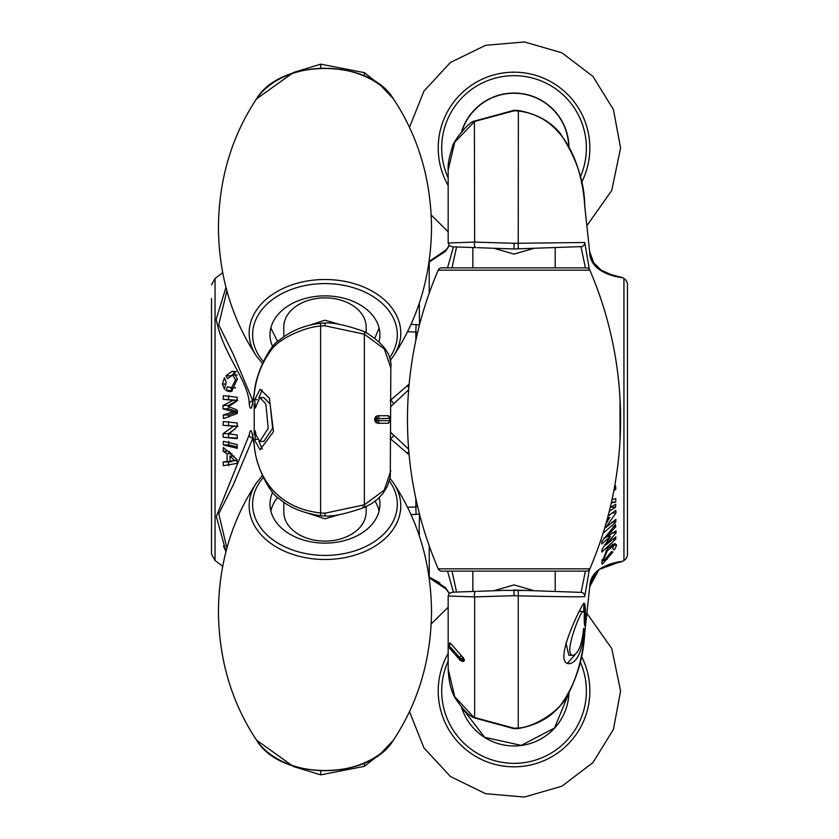 <?xml version="1.0" encoding="UTF-8"?>
<svg xmlns="http://www.w3.org/2000/svg" width="839" height="839" viewBox="0 0 839 839"><rect width="100%" height="100%" fill="white"/><g stroke="black" fill="none" stroke-linecap="round" stroke-linejoin="round"><path stroke-width="1.26" d="M390.827 470.763L384.241 490.175L364.357 504.805L364.357 334.195A3.786 1.217 -67.4 0 0 364.241 331.541C383.339 342.679 392.201 354.803 390.827 367.902L384.325 348.94L364.357 334.195L324.966 325.805L320.739 326.035C304.977 326.885 277.51 339.071 270.473 351.122C261.411 363.727 256.01 377.969 254.269 393.837C252.256 408.551 250.588 412.022 249.267 404.262C248.973 381.011 222.912 354.907 216.189 319.271L225.964 287.42M222.671 272.717L215.057 278.485L215.057 560.515L211.522 554.128L211.522 298.495M419.259 534.873L419.5 533.866M439.919 582.969L432.064 578.69M513.416 590.058L514.034 590.037L514.034 591.621M618.679 562.319L601.532 568.59C597.41 568.905 593.446 575.135 589.66 587.258L591.6 580.546L594.882 574.484M419.049 535.02L419.5 514.097L411.068 514.674M411.068 324.326L419.5 324.892L419.259 304.127M419.5 306.508L419.049 303.98M514.034 247.379L514.034 248.963L503.851 248.606M598.92 569.566L589.733 586.702C590.027 566.524 616.088 562.046 622.811 561.249L623.943 560.515A7.561 7.561 0 0 0 627.478 554.128L627.478 284.872A7.561 7.561 0 0 0 623.943 278.485L622.811 277.751C615.962 276.933 590.027 272.413 589.733 252.298L589.869 252.896M613.278 563.745L621.793 561.731L618.658 561.962M429.033 262.146L445.488 251.343L449.284 245.691M447.544 267.872L453.438 246.844M448.173 170.548L448.173 243.006L474.643 242.104L514.034 243.3L584.731 242.502A3.786 3.755 88 0 1 581.123 246.624L514.034 248.963L477.506 247.683M453.228 246.834L476.091 247.641A3.786 1.835 92 0 1 474.643 242.104L474.381 121.099C468.267 121.833 451.623 143.626 452.273 147.465C449.085 157.155 447.711 164.675 448.173 170.013L454.759 142.21L474.643 121.456L514.034 110.8L518.261 110.989C565.643 116.621 582.591 167.569 584.731 206.205L589.733 252.298A3.786 3.513 -12.5 0 0 589.66 251.742L593.802 262.932L601.364 270.305L611.295 274.657L622.811 277.751M429.222 293.115L429.222 262.041A3.786 3.052 -115.4 0 1 430.575 260.52L446.264 249.791L449.159 245.554L446.264 249.791A3.786 3.314 -136.4 0 0 445.488 251.343M620.535 425.876L620.535 413.249M456.573 246.96L452.001 267.872M513.416 248.942L503.998 248.617M448.173 243.006L449.232 245.638L452.735 246.823M526.378 248.533L518.229 248.816L534.223 248.26L514.034 254.102L493.846 248.26M555.208 267.872L555.208 247.526L514.034 248.963L514.034 243.3M580.966 246.624L585.402 267.872M584.731 242.502L589.345 269.309M620.021 398.661L620.011 440.36M456.573 592.04L452.001 571.128M503.788 590.394L477.506 591.317M448.173 668.977L454.675 696.622L474.381 717.901C469.4 716.233 463.128 709.825 455.577 698.646C451.256 691.944 448.781 682.055 448.173 668.987L448.173 595.994L474.643 596.896L514.034 595.7L514.034 590.037L526.378 590.467L503.998 590.394M514.034 595.7L518.261 595.837L518.261 728.011L514.034 728.2L474.643 717.544L474.643 596.896A3.786 1.835 -92 0 1 476.091 591.359L453.228 592.166M448.173 595.994L449.232 593.362L452.777 592.177M493.846 590.74L514.034 584.898L534.223 590.74L555.208 591.474L555.208 571.128L568.989 571.128M534.223 590.74L532.524 590.687L534.223 590.74M526.378 590.467L580.966 592.376M585.402 571.128L581.123 592.376A3.786 3.755 -88 0 1 584.731 596.498L589.345 569.691M429.033 576.854L445.488 587.657L449.284 593.309M447.544 571.128L453.438 592.156M464.334 660.681L463.233 660.681A3.02 2.139 -0.2 0 1 461.135 660.083L460.013 657.933A3.02 1.531 -54.1 0 1 461.104 655.332L450.753 643.565A3.02 2.014 153.5 0 0 449.316 645.778L449.316 647.414L461.135 660.083A3.02 2.402 93 0 0 463.065 661.562L463.065 661.562A3.02 2.402 93 0 0 463.233 661.562L464.334 660.681L464.334 659.611L463.233 659.611L463.233 661.562A3.02 3.02 0 0 1 463.065 661.562L460.401 660.534A3.02 1.531 -54.1 0 1 460.013 659.58M461.104 655.332L464.334 659.611M449.914 642.768L448.991 645.023A3.02 2.139 0.1 0 0 449.148 645.705M449.798 643.565L450.753 643.565M518.229 590.184L518.261 595.837C563.042 596.844 585.192 597.064 584.731 596.498M429.222 545.885L429.222 576.959A3.786 3.052 115.4 0 0 430.575 578.48L446.264 589.209L449.159 593.446M445.488 587.657A3.786 3.314 136.4 0 0 446.264 589.209L429.169 577.777M584.731 632.795L589.733 586.702A3.786 3.513 12.5 0 1 589.66 587.258L584.752 632.795C583.21 661.205 574.935 685.652 559.917 706.134C549.849 717.943 535.995 725.399 518.366 728.504L518.261 728.011C534.024 727.371 561.49 710.685 568.527 693.465C577.589 675.531 582.99 655.311 584.731 632.795M463.233 657.346L463.233 659.611A3.02 2.139 0.2 0 1 461.135 659.014L463.233 657.346M460.013 657.933L449.316 645.778M603.052 533.321L615.732 522.204L615.92 519.372L605.443 527.815L615.952 513.017L615.805 510.301L608.044 516.1M606.996 519.991L609.733 517.527L605.926 523.777M611.285 502.865L615.627 502.058L615.836 498.733L611.935 499.394M613.802 490.836L615.836 489.168L615.616 485.833L614.567 486.704M584.783 625.779C584.049 622.486 584.049 615.27 584.783 604.132C585.591 607.426 585.591 614.641 584.783 625.779M573.142 655.332C578.48 653.497 581.983 644.488 583.65 628.306L584.259 631.274C582.172 651.232 577.295 662.034 569.639 663.659C551.118 664.918 583.115 601.794 584.007 603.157L583.65 612.071L583.042 611.474C580.861 610.236 562.382 656.15 573.142 655.332L568.884 655.332L565.958 643.052M609.313 511.182L615.637 507.165L615.69 504.155L610.194 507.543M615.637 539.215L615.868 536.897L605.789 545.014L616.046 532.901L616.015 530.793L605.748 537.621L615.753 526.787L615.48 524.48L601.783 541.616L601.857 543.924L610.446 536.373L601.888 549.755L601.825 552.083L615.637 539.215L612.386 539.215M613.823 549.786L614.515 549.786L616.623 545.119L615.05 543.641M614.138 549.818L612.848 548.769L612.858 547.804L614.515 543.682M611.474 551.716L603.933 560.651L603.472 559.697L607.457 550.636L611.484 547.416L613.015 544.102L607.342 548.685L601.636 562.822L602.297 564.28L612.994 551.894L611.474 551.716L612.994 551.894M579.172 611.474L583.042 611.474M583.325 631.274L584.259 631.274M567.531 663.198L574.988 654.724M611.484 547.416L608.443 547.416M605.789 559.256L607.279 559.256M605.947 550.636L607.457 550.636M583.724 603.231L584.259 603.231M579.854 611.474L579.959 609.722M613.739 545.119L616.623 545.119M602.108 559.697L603.472 559.697M610.74 507.165L615.637 507.165M611.463 502.058L615.627 502.058M614.117 489.168L615.836 489.168M607.237 536.373L610.446 536.373M612.91 526.787L615.753 526.787M604.101 537.621L605.748 537.621M612.218 532.901L616.046 532.901M608.002 535.775L607.488 536.373M604.416 545.014L605.789 545.014M611.704 522.204L615.732 522.204M607.667 517.527L609.733 517.527M611.767 513.017L615.952 513.017M608.432 515.744L607.971 516.373M604.751 527.815L605.443 527.815M416.081 514.559L415.85 506.966L417.549 506.19M416.081 324.441L415.85 332.034L407.565 331.741M417.549 332.81L415.85 332.034L415.85 340.351M223.457 546.032L225.964 551.58L216.336 516.467L249.267 434.738A3.786 3.45 11.3 0 0 252.896 438.178L233.42 484.512L218.79 513.793L226.876 548.129M390.125 438.472L409.128 454.79M407.565 507.259L415.85 506.966L415.85 498.649M272.685 492.283A54.965 38.867 0 0 0 270.011 504.26A54.965 38.867 0 0 0 270.011 504.763A54.965 38.867 0 0 0 324.966 543.127A54.965 38.867 0 0 0 379.92 504.763A54.965 38.867 0 0 0 379.931 504.26A54.965 38.867 0 0 0 379.144 497.737M270.85 511.056A54.724 38.699 180 0 1 277.657 497.38M375.064 501.25A54.724 38.699 180 0 1 379.081 511.056M366.15 506.62L366.15 511.989A41.174 29.113 180 0 1 324.966 541.103A41.174 29.113 180 0 1 283.792 511.989L283.792 502.257M340.288 514.38L324.966 518.806L307.871 513.248M408.645 449.19L390.827 432.463M408.645 389.81L390.827 406.548M390.827 367.912L390.282 477.276L387.272 486.536L382.983 493.447L377.77 499.016L371.572 503.662L364.241 507.459A3.786 1.217 67.4 0 1 362.909 506.641M377.896 423.286L375.767 422.478L375.767 418.745L377.865 418.734L377.865 420.266L378.987 420.664A3.02 2.16 90 0 1 377.896 423.286L388.247 423.286A3.02 2.853 -90 0 0 389.684 420.664L389.684 418.336L377.865 418.734A3.02 1.762 -131.5 0 0 375.767 416.522L377.896 415.714A3.02 2.16 90 0 1 378.987 418.336M375.767 422.478L374.666 420.255L377.865 420.266A3.02 1.762 131.5 0 1 375.767 422.478M374.666 418.745L375.767 416.522L375.767 418.745L374.666 418.745L374.666 420.255M389.852 418.745L388.247 415.714L377.896 415.714M324.966 513.195L324.987 515.985C333.23 516.604 346.318 513.762 364.241 507.459A3.786 1.217 67.4 0 0 364.357 504.805L324.966 513.195L320.739 512.965C273.357 507.878 256.409 472.483 254.269 445.163A3.786 2.643 171.3 0 0 254.269 445.687L252.067 433.291M408.845 451.686A3.786 2.832 126.1 0 1 406.936 453.018M393.512 435.116A3.786 3.272 138 0 1 390.827 438.283M254.269 445.163C252.256 430.428 250.588 426.957 249.267 434.738M226.876 290.871L218.717 324.756L233.263 354.226L252.959 401.115M390.125 400.528L409.128 384.21M366.15 332.391L366.15 327.011A41.174 29.113 180 0 0 324.966 297.897A41.174 29.113 180 0 0 283.792 327.011L283.792 336.743M307.871 325.752L324.966 320.194L340.288 324.62M379.092 327.976L375.064 337.75M277.657 341.62L270.85 327.976M379.144 341.263A54.965 38.867 180 0 0 379.931 334.74A54.965 38.867 180 0 0 379.92 334.237A54.965 38.867 180 0 0 324.966 295.873A54.965 38.867 180 0 0 270.011 334.237A54.965 38.867 180 0 0 270.011 334.74A54.965 38.867 180 0 0 272.685 346.717M408.845 387.314A3.786 2.832 -126.1 0 0 406.936 385.982M393.512 403.884A3.786 3.272 -138 0 0 390.827 400.717M364.241 331.541L364.241 331.541C346.297 325.228 333.198 322.386 324.945 323.015L320.624 323.267L320.624 515.733C303.068 513.132 289.277 507.48 279.24 498.775C270.735 494.465 255.864 467.617 254.269 445.687M324.966 325.805L324.945 323.015M254.269 393.837A3.786 2.643 -171.3 0 1 254.269 393.313C255.664 371.719 271.123 344.042 279.083 340.361C290.776 330.828 304.62 325.133 320.624 323.267M378.987 420.664L389.684 420.664M223.268 421.566L223.08 425.3L233.557 426.222L223.048 433.69L223.195 437.276L237.238 438.671L237.175 434.948L229.267 434.025L237.196 426.548L237.259 422.971L223.268 421.566M223.373 447.491L223.164 451.225L227.065 453.784L227.065 461.492L223.164 461.953L223.384 465.697L237.133 463.338L237.133 459.688L223.373 447.491M254.217 404.188L254.217 434.812L254.217 404.188M265.858 403.989L259.849 397.571L255.35 408.016L254.741 399.668L260.069 389.254L269.361 398.106L273.462 431.686L260.069 449.746L254.993 440.894L255.35 430.984L255.958 435.011L259.849 441.429L268.207 428.31L265.858 403.989M223.363 441.314L223.31 444.943L237.217 448.288L237.238 444.66L223.363 441.314M223.363 395.672L223.132 399.291L233.211 400.297L222.954 405.51L222.985 408.782L233.252 411.813L223.247 415.022L223.52 418.598L237.217 413.533L237.143 409.956L228.554 406.632L237.112 400.895L237.175 397.256L223.363 395.672M222.377 384.01L224.485 389.254L226.152 382.185L224.485 377.749L222.377 384.01L226.142 384.01M232.141 391.163L231.04 390.492L225.985 390.492L229.687 391.698L231.658 391.362L237.364 378.987L233.368 371.226L231.721 371.541L226.006 375.82L230.264 375.82M237.343 379.836L235.528 379.836L232.781 374.97L227.526 378.651L226.006 375.82M235.528 379.836L231.543 387.723L227.516 386.758L225.985 390.492M263.708 397.571L270.116 403.989L272.644 428.299L263.813 441.429L259.849 441.429M257.3 399.668L254.741 399.668M262.198 389.883L258.873 397.822M258.873 441.188L262.198 449.117M231.04 390.492L232.078 387.954M231.061 375.82L236.241 371.541M234.742 371.541L231.721 371.541M230.264 387.954L235.371 387.912M235.465 387.723L231.543 387.723M257.3 439.332L254.741 439.332M237.217 446.904L228.669 444.943L223.31 444.943M228.669 444.943L228.711 441.314M228.732 465.697L228.544 461.953L223.164 461.953M228.544 461.953L232.004 461.492L227.065 461.492M231.963 456.028L231.994 453.972M231.795 453.784L227.065 453.784M230.484 452.609L228.544 451.225L223.164 451.225M237.133 460.244L230.001 461.051L237.133 460.59M230.001 461.051L230.001 456.028L234.417 460.244M234.05 456.028L230.001 456.028M228.753 417.109L228.617 415.022L223.247 415.022M228.617 415.022L237.657 411.813L228.386 408.782L222.985 408.782M237.175 411.813L233.252 411.813M228.386 408.782L228.365 405.51L222.954 405.51M228.365 405.51L237.615 400.297L223.132 399.291M237.122 400.297L233.211 400.297M228.512 399.291L228.722 395.672M237.227 438.094L223.195 437.276M228.575 437.276L228.449 433.69L223.048 433.69M228.449 433.69L235.245 428.729M237.196 426.222L233.557 426.222M237.951 426.222L223.08 425.3M228.47 425.3L228.628 421.566M568.706 145.483A54.724 54.724 0 0 0 461.932 131.241M568.957 145.944A54.965 54.965 0 0 0 461.544 131.692M461.733 707.529L484.648 737.313L521.292 745.368L554.516 728L568.8 693.339M461.544 707.308A54.965 54.965 0 0 0 568.957 693.056M586.377 571.128L441.692 571.128A3.786 3.786 0 0 1 438.22 568.842L589.848 568.842A3.786 3.786 0 0 1 586.377 571.128M459.069 571.128L472.85 571.128L472.85 591.474M589.848 568.842A378.137 378.137 0 0 0 589.848 270.158A3.786 3.786 0 0 0 586.377 267.872L441.692 267.872A3.786 3.786 0 0 0 438.22 270.158A378.137 378.137 0 0 0 438.22 568.842M320.739 68.127L320.739 64.152L293.461 72.479L256.514 98.876C231.585 136.547 218.885 179.431 218.413 227.516C218.885 275.612 231.585 318.495 256.514 356.166A75.814 53.612 0 0 1 249.152 333.125A75.814 53.612 0 0 1 324.966 279.513A75.814 53.612 0 0 1 400.78 333.125A75.814 53.612 0 0 1 393.418 356.166L390.062 360.623M623.943 560.515L623.943 278.485M474.381 121.099L514.024 110.297L518.366 110.496L518.229 248.816M460.401 660.534L449.463 648.054A3.02 2.014 -26.5 0 1 449.316 647.414M449.463 648.054L448.991 646.093A3.02 2.139 -0.1 0 0 449.148 646.785M364.357 763.071L364.357 766.343L381.042 753.244L393.418 740.124A75.814 53.612 0 0 1 324.966 770.695A75.814 53.612 0 0 1 256.514 740.124C231.585 702.453 218.885 659.569 218.413 611.484C218.885 563.389 231.585 520.505 256.514 482.834L262.334 475.64M364.357 766.343L320.739 774.848L320.739 770.873M320.739 774.848L293.461 766.531L256.514 740.124C280.467 780.627 369.464 780.627 393.418 740.124C418.346 702.453 431.047 659.569 431.529 611.484C431.047 563.389 418.346 520.505 393.418 482.834A75.814 53.612 180 0 1 400.78 505.875A75.814 53.612 180 0 1 324.966 559.487A75.814 53.612 180 0 1 249.152 505.875A75.814 53.612 180 0 1 256.514 482.834M263.226 477.59A72.343 51.158 0 0 0 252.623 504.26A72.343 51.158 0 0 0 324.966 555.418A72.343 51.158 0 0 0 397.308 504.26A72.343 51.158 0 0 0 389.401 480.999M389.401 358.001A72.343 51.158 180 0 0 397.308 334.74A72.343 51.158 180 0 0 324.966 283.582A72.343 51.158 180 0 0 252.623 334.74A72.343 51.158 180 0 0 263.226 361.41M364.357 75.93L364.357 72.657L381.042 85.756L393.418 98.876A75.814 53.612 180 0 0 324.966 68.305A75.814 53.612 180 0 0 256.514 98.876C231.585 136.547 218.885 179.431 218.413 227.516M249.267 404.262A3.786 3.45 -11.3 0 1 252.896 400.822M388.247 415.714A3.02 2.853 90 0 1 389.684 418.336M390.009 418.745L389.852 420.255M580.169 177.323A72.343 72.343 0 0 0 514.034 75.657A72.343 72.343 0 0 0 448.173 177.931M448.173 185.555A75.814 75.814 0 0 1 514.034 72.185A75.814 75.814 0 0 1 581.333 182.912M581.333 656.088A75.814 75.814 0 0 1 514.034 766.815A75.814 75.814 0 0 1 448.173 653.445M448.173 661.069A72.343 72.343 0 0 0 514.034 763.343A72.343 72.343 0 0 0 580.169 661.677M589.848 270.158L438.22 270.158M215.057 278.485L211.522 284.872M430.575 260.52L446.264 249.791M620.86 277.122L615.459 275.842M613.267 275.255L610.393 274.374M606.681 272.99L603.598 271.563M601.185 270.189L593.876 263.058L589.66 251.742L584.752 206.205C584.573 181.822 576.215 157.281 559.655 132.572C549.671 120.984 535.911 113.622 518.366 110.496M472.85 247.526L472.85 267.872M474.381 717.901L514.045 728.703L518.366 728.504M601.185 568.811L603.64 567.416M606.681 566.01L610.404 564.626M448.991 646.093L448.991 645.023M603.933 560.651L601.909 560.651M611.316 551.968L612.344 551.968M419.5 533.143L418.409 533.153M419.5 305.857L418.409 305.847M390.062 478.377L393.418 482.834M256.514 740.124C231.585 702.453 218.885 659.569 218.413 611.484M324.987 515.985L320.624 515.733M262.334 363.36L256.514 356.166M256.514 98.876C280.467 58.373 369.464 58.373 393.418 98.876C418.346 136.547 431.047 179.431 431.529 227.516C431.047 275.612 418.346 318.495 393.418 356.166M254.269 393.313L252.067 405.709M364.357 72.657L320.739 64.152M390.009 420.255L388.467 423.213M222.671 566.283L215.057 560.515M263.813 397.571L259.849 397.571M232.781 374.97L237.227 374.97M431.204 215.036L448.173 231.774M586.734 225.901L611.757 190.474L620.587 148L613.445 109.636L592.974 76.422L561.91 52.805L524.427 41.95L485.55 45.316L450.491 62.453L423.957 91.063L409.505 127.308M431.204 623.964L448.173 607.237M586.734 613.099L611.757 648.526L620.587 691L613.445 729.364L592.963 762.578L561.91 786.195L524.427 797.05L485.55 793.684L450.491 776.547L423.957 747.937L409.505 711.692"/></g></svg>
